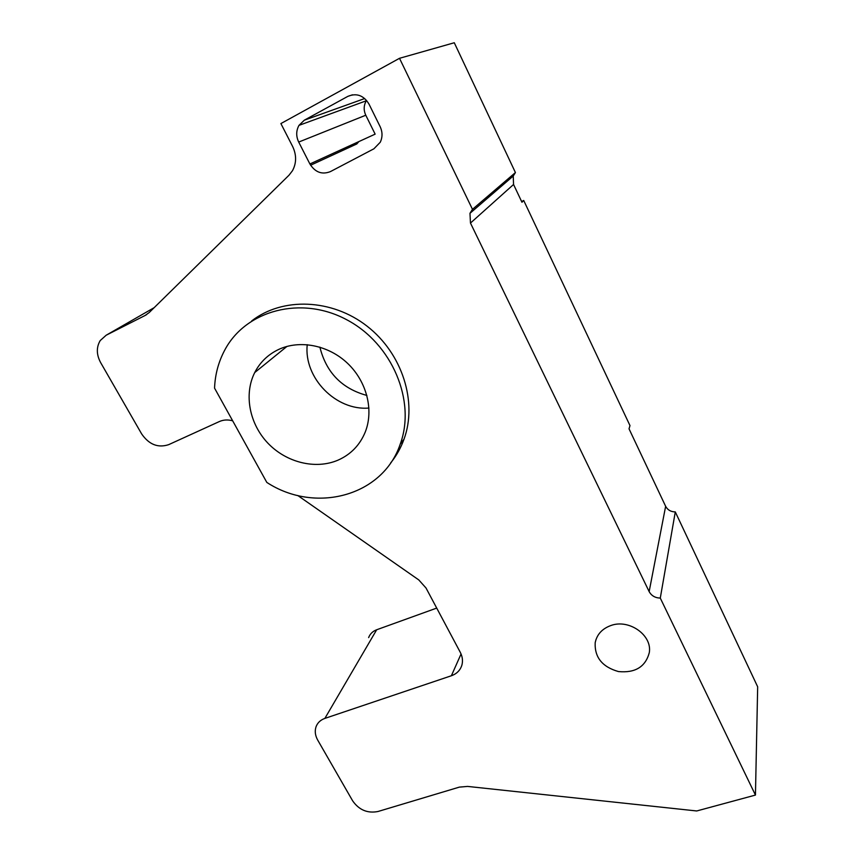 <?xml version="1.0" encoding="UTF-8"?>
<svg xmlns="http://www.w3.org/2000/svg" width="855" height="855" viewBox="0 0 855 855"><rect width="100%" height="100%" fill="white"/><g stroke="black" fill="none" stroke-linecap="round" stroke-linejoin="round"><path stroke-width="1.28" d="M521.603 201.502L523.72 200.487L629.985 425.608L629.024 428.815L665.639 506.31C667.627 509.975 670.844 511.846 675.29 511.91L757.669 686.8L755.446 795.075L696.718 810.967L467.578 786.418L459.37 787.113L377.985 811.502C367.49 813.543 359.036 809.984 352.634 800.825L317.697 740.077C315.185 735.546 314.619 731.132 316.019 726.836C317.515 722.785 320.465 719.974 324.868 718.403L451.387 675.749L461.059 653.979M232.678 420.82C227.911 419.495 223.476 419.73 219.361 421.547L168.649 444.664C157.993 448.138 148.994 444.557 141.641 433.913L100.612 362.552C96.391 354.59 96.273 347.258 100.227 340.547L106.191 335.213L145.136 315.463L149.187 312.556L289.043 175.168L292.506 170.679C296.578 163.006 296.621 154.926 292.613 146.44L280.889 123.569L399.509 58.3L454.283 42.75L515.426 172.56L513.235 176.023L513.556 184.477L521.956 202.24L523.72 200.487M675.29 511.91L660.284 598.083C655.165 597.923 651.457 595.764 649.148 591.596L470.474 223.059L469.972 213.312L472.473 209.336L515.426 172.56M310.6 165.229L356.802 143.95L358.865 141.588M366.56 100.377L366.293 100.783C363.674 105.389 363.503 110.21 365.78 115.222L375.142 134.139L309.895 163.978C315.174 172.357 322.014 174.901 330.425 171.599L373.902 148.802L380.272 142.229C382.623 137.163 382.591 131.991 380.154 126.69L368.997 104.086C363.621 95.343 356.578 92.778 347.846 96.369L352.474 94.809M660.284 598.083L755.446 795.075M297.754 495.494L418.779 579.925L426.004 587.984L460.257 652.28C462.437 656.49 463.004 660.68 461.967 664.848C460.418 670.128 456.901 673.761 451.387 675.749M399.509 58.3L472.473 209.336M309.895 163.978L298.705 142.069C295.969 136.266 296.065 130.697 298.983 125.364L304.327 120.181L347.846 96.369M319.877 347.119C326.215 372.513 341.882 388.619 366.891 395.448M307.223 344.672C303.632 377.942 336.079 410.945 368.954 408.038M278.345 349.599C267.85 354.675 259.984 362.328 254.715 372.566C243.675 394.444 249.478 423.909 267.925 443.2C286.35 462.523 315.367 469.748 337.768 460.257C350.7 454.604 359.88 445.156 365.309 431.893C373.902 410.079 366.806 381.597 347.611 363.364C328.459 345.089 299.613 339.488 278.345 349.599M266.824 482.423C314.982 513.941 382.591 496.52 400.215 444.183C416.171 401.294 392.434 343.796 346.745 319.759C301.259 295.253 245.727 310.247 224.758 350.09C218.495 361.804 215.097 374.479 214.552 388.127L266.824 482.423M390.617 462.983C396.367 455.907 400.835 447.956 404.03 439.149C417.582 402.139 402.459 353.649 367.148 326.225C331.954 298.651 282.439 296.92 251.701 320.924M368.633 637.616C370.044 633.886 372.727 631.268 376.681 629.761L324.868 718.403M436.713 608.087L376.681 629.761M610.759 625.571C628.97 618.635 652.504 635.244 649.276 652.739C645.44 666.889 635.158 673.163 618.432 671.56C602.241 666.921 594.503 657.303 595.187 642.682C596.897 634.485 602.08 628.778 610.759 625.571M470.474 223.059L513.556 184.477M649.148 591.596L665.639 506.31M298.705 142.069L365.78 115.222M304.327 120.181L364.732 98.528M154.178 307.661L106.191 335.213M145.136 315.463L146.686 314.565M366.293 100.783L298.983 125.364M286.959 346.414L254.715 372.566M404.03 439.149L400.215 444.183M595.187 642.682L595.999 639.551M513.235 176.023L469.972 213.312"/></g></svg>
